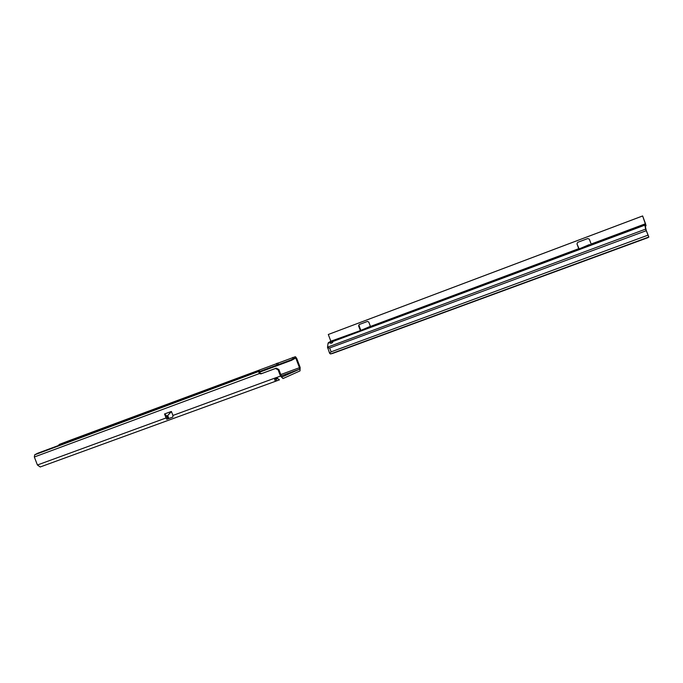 <?xml version="1.0" encoding="UTF-8"?>
<svg xmlns="http://www.w3.org/2000/svg" width="683" height="683" viewBox="0 0 683 683"><rect width="100%" height="100%" fill="white"/><g stroke="black" fill="none" stroke-linecap="round" stroke-linejoin="round"><path stroke-width="1.02" d="M275.053 378.988L277.272 378.126M289.712 373.328L286.305 374.591L289.712 373.328M259.899 372.081L291.547 360.325L295.773 358.003L299.461 367.702L299.41 369.255L282.335 376.871L281.242 375.77L278.869 369.529L276.265 368.171L261.751 373.541L259.668 373.183L258.917 371.415L259.386 370.954L258.225 371.185L37.599 453.273L34.688 454.801L34.338 456.995L37.42 465.003L40.212 466.967L276.589 380.892M277.477 378.262L275.129 379.142M277.793 378.502L276.086 379.15C274.848 379.415 274.728 378.963 275.71 377.793L275.855 377.673M291.547 360.325L290.488 360.12L295.577 357.747L295.517 356.782L296.712 358.37L300.144 367.403L300.033 370.886L282.993 378.561L280.5 376.102L278.118 369.844L275.514 368.487L260.983 373.866L259.258 373.61L260.027 373.285M276.76 380.832L276.709 380.849C274.908 381.08 274.318 380.175 274.959 378.126L276.274 377.648L279.484 379.833L276.76 380.832L276 379.185M166.054 417.962L164.526 413.975L171.237 411.499L167.677 415.597L171.433 411.533L172.927 415.443L172.799 417.1L166.797 419.294L166.054 417.962L37.42 465.003M167.924 418.602L166.012 415.204L167.992 418.781L166.797 419.294M59.131 445.265L58.951 444.616L59.592 444.291L71.877 439.63L295.252 356.739M277.87 362.972L278.374 364.62L290.488 360.12M276.538 363.373L277.05 365.021L278.374 364.62M71.877 439.63L72.108 440.441M259.634 371.501L277.05 365.021M71.45 439.869L71.664 440.603M295.73 357.909L295.517 356.782M275.71 377.793L172.927 415.443M259.625 373.08L258.917 371.415L34.688 454.801M34.338 456.995L259.258 373.61L258.737 371.646M259.216 371.176L259.95 372.798L259.386 370.954M166.934 416.024L167.753 415.725L168.812 418.483L167.992 418.781M168.812 418.483L167.805 415.708L166.857 415.904M164.526 413.975L166.012 415.204M172.799 417.1L168.863 418.466M331.622 343.19L333.654 340.663L330.683 341.773L330.196 343.028L331.622 343.19M589.216 245.163L581.472 248.049L591.256 244.412L589.361 239.229L587.773 238.538L577.707 242.328L576.973 243.891L578.851 249.039L589.147 244.676L589.233 245.197M648.295 235.584L646.203 230.325L645.35 226.397L646.041 225.749L645.52 223.717L642.626 215.948L645.469 224.203L644.761 224.579L645.64 229.112L648.85 237.121L647.416 237.838L332.638 353.435L330.461 353.965L329.607 353.265L327.533 347.169L645.64 229.112M332.655 342.567L331.178 343.062L330.683 341.773L328.446 342.61L330.845 341.227L328.292 334.482L642.464 216.024M576.973 243.891L579.15 248.962M368.641 327.524L369.734 326.611L360.291 330.632L330.845 341.227M368.632 327.507L370.434 326.448L368.794 322.103L367.454 321.428L359.164 324.553L358.601 325.928L360.24 330.256M369.179 327.277L362.818 329.658L369.196 327.319M358.601 325.928L359.104 325.723L360.872 330.427M327.533 347.169L328.062 343.293L330.085 342.533L330.674 343.318M328.062 343.293L328.446 342.61M327.558 347.878L329.641 347.971L331.118 351.847L329.607 353.265M328.292 334.482L642.626 215.948M166.968 417.689L167.497 417.492M275.454 378.015L276.367 377.682M281.285 375.881L299.41 369.255M291.299 360.052L259.762 371.774M280.5 376.102L276.274 377.648M299.461 367.702L280.773 374.549M167.019 416.237L166.481 416.434M292.691 357.448L293.084 358.712M59.592 444.291L59.797 445.017M260.983 373.866L261.751 373.541M275.514 368.487L276.265 368.171M278.118 369.844L278.869 369.529M589.677 245.035L589.497 244.608L589.677 245.035M330.845 341.62L360.291 330.632M333.654 340.663L644.761 224.579M591.188 244.463L645.469 224.203M370.399 326.858L578.885 249.047M333.509 341.261L644.786 225.185M646.152 230.743L329.641 347.971M331.118 351.847L647.817 235.217M330.461 353.965L648.705 237.052M648.278 235.55L648.833 237.112L648.295 235.558M578.757 248.663L370.434 326.448M645.358 223.793L591.162 244.036M276.641 380.875L40.212 466.967"/></g></svg>
